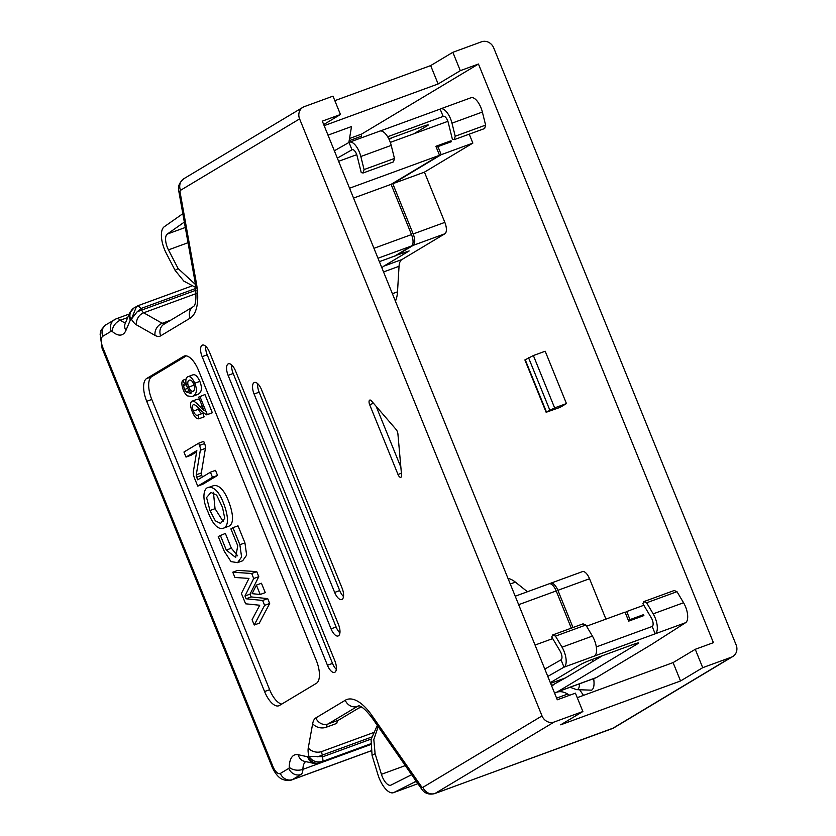 <?xml version="1.0" encoding="UTF-8"?>
<svg xmlns="http://www.w3.org/2000/svg" width="836" height="836" viewBox="0 0 836 836"><rect width="100%" height="100%" fill="white"/><g stroke="black" fill="none" stroke-linecap="round" stroke-linejoin="round"><path stroke-width="1.25" d="M394.791 256.015L379.366 261.658L394.477 256.161A9.938 4.243 -110.1 0 0 394.791 256.015L411.531 245.972L377.987 258.251M373.953 248.313L411.5 234.571L391.091 184.338L353.555 198.069M391.091 184.338L439.527 155.297L349.552 188.215M439.527 155.297L435.87 146.3L451.064 140.741L451.44 141.66L437.928 146.593L441.209 154.681L472.862 143.102L469.236 134.157M388.834 138.891L422.744 126.487A9.938 0.731 -22.1 0 1 428.251 124.972A9.938 0.731 -22.1 0 1 427.489 125.619L413.914 133.76L447.887 121.324M413.914 133.76L390.318 142.392M356.742 154.67L338.622 161.306M361.528 137.794L361.256 136.278A36.774 15.717 69.9 0 1 361.633 134.073L478.453 64.027L713.411 642.665L695.259 649.3L673.084 662.603L577.258 697.663M349.145 140.709L361.256 136.278M349.521 138.504L361.633 134.073M460.302 70.663L438.127 83.966L430.665 65.595L452.851 52.302L460.302 70.663L478.453 64.027M438.127 83.966L324.149 125.661M323.699 124.564L340.461 114.511L322.32 121.147L557.278 699.784L575.419 693.148L582.88 711.52L554.184 722.011A9.938 8.956 59.1 0 1 542.021 715.919L422.922 787.324A9.938 8.956 59.1 0 0 435.086 793.427L554.184 722.011M348.842 142.528L351.528 126.539L328.005 135.15M411.5 234.571A9.938 4.243 69.9 0 1 411.531 245.972M446.549 143.447L451.064 140.741M430.665 65.595L334.839 100.654M302.925 107.301L183.826 178.716A9.938 8.956 59.1 0 0 180.503 190.326L299.601 118.911A9.938 8.956 -120.9 0 1 302.925 107.301A9.938 8.956 -120.9 0 1 304.304 106.642L333 96.14L340.461 114.511M613.708 727.926L434.678 793.615A12.927 5.518 69.9 0 0 435.086 793.427L612.318 728.584A9.938 8.956 59.1 0 0 613.708 727.926L732.796 656.511A9.938 8.956 -120.9 0 0 736.129 644.901L493.71 47.892A9.938 8.956 59.1 0 0 481.546 41.8L452.851 52.302M129.653 312.998A9.938 8.172 23 0 0 130.374 319.948A2.978 1.275 69.9 0 1 130.688 319.551A9.938 8.956 59.1 0 1 134.011 307.941L138.191 305.621L191.747 286.027L138.327 305.579M138.076 305.673L141.044 308.463L195.948 288.378M137.104 311.87L141.044 308.463L141.692 310.072A9.938 0.731 157.9 0 0 137.104 311.87L131.388 319.133L136.54 306.425M183.617 356.335L146.655 378.509A19.876 8.496 -110.1 0 0 146.718 401.311L264.573 691.539A19.876 8.496 -110.1 0 0 278.796 705.783A19.876 8.496 -110.1 0 0 279.423 705.48L316.395 683.315A19.876 8.496 -110.1 0 0 316.332 660.513L198.477 370.275A19.876 8.496 -110.1 0 0 184.254 356.042A19.876 8.496 -110.1 0 0 183.617 356.335L184.923 355.864M281.753 704.079A19.876 8.496 69.9 0 1 269.631 689.69L151.776 399.451A19.876 8.496 69.9 0 1 151.713 376.649L186.355 355.885M299.601 118.911L542.021 715.919M397.905 433.884A3.971 1.703 -110.1 0 0 396.118 429.485L371.445 400.893A3.971 1.703 69.9 0 0 369.794 400.068L369.784 400.078A3.971 1.703 69.9 0 0 369.669 404.697L397.999 474.472A3.971 1.703 69.9 0 0 400.862 477.314L400.852 477.314A3.971 1.703 69.9 0 0 401.562 475.067L397.905 433.884M583.528 695.364L579.703 689.867M358.581 705.803A39.762 16.992 -110.1 0 0 357.432 706.368L328.015 723.997A12.927 5.518 -110.1 0 0 326.228 727.247L336.772 723.391A12.927 5.518 69.9 0 1 338.57 720.141L361.006 706.692M625.161 612.454L626.718 611.524L629.999 619.601L643.501 614.669L643.877 615.589L628.682 621.138L625.035 612.14L586.558 626.216M552.69 638.61L535.05 645.058M626.718 611.524L643.845 605.254M732.796 656.511A9.938 8.956 -120.9 0 1 731.416 657.169L702.721 667.671L695.259 649.3M582.88 711.52L560.695 724.812L680.546 680.974L702.721 667.671M680.546 680.974L673.084 662.603M592.912 661.433L592.118 659.489M551.52 685.614L565.314 677.975L550.61 683.357M421.637 789.059A9.938 4.713 -34.9 0 1 421.323 786.415L371.926 715.48A49.7 21.234 -110.1 0 0 345.258 700.265L315.851 717.905A22.865 9.771 -110.1 0 0 312.674 723.652L308.275 747.907A9.938 7.263 10.3 0 0 321.818 751.501A3.971 1.703 -110.1 0 0 322.382 755.065L323.051 761.241C316.98 763.007 312.267 761.366 308.912 756.319L323.041 756.674L371.142 739.076M336.323 669.333A9.938 4.243 69.9 0 1 332.519 663.408L207.203 354.809L202.134 356.659L327.451 665.257A9.938 4.243 -110.1 0 0 334.567 672.384A9.938 4.243 -110.1 0 0 334.849 660.827L209.533 352.228A9.938 4.243 -110.1 0 0 202.416 345.101A9.938 4.243 -110.1 0 0 202.134 356.659M205.729 346.303A9.938 4.243 -110.1 0 0 207.203 354.809M338.444 624.408L235.512 370.912A9.938 4.243 -110.1 0 0 228.395 363.796A9.938 4.243 -110.1 0 0 228.113 375.343L331.046 628.839A9.938 4.243 -110.1 0 0 338.162 635.956A9.938 4.243 -110.1 0 0 338.444 624.408M339.918 632.915A9.938 4.243 69.9 0 1 336.114 626.99L331.046 628.839M231.708 364.987A9.938 4.243 -110.1 0 0 233.181 373.493L336.114 626.99M257.687 383.672A9.938 4.243 -110.1 0 0 259.16 392.178L339.709 590.571A9.938 4.243 -110.1 0 0 343.512 596.486M342.039 587.99L261.49 389.597A9.938 4.243 69.9 0 0 254.374 382.48A9.938 4.243 69.9 0 0 254.092 394.028L334.651 592.421A9.938 4.243 -110.1 0 0 341.757 599.537A9.938 4.243 -110.1 0 0 342.039 587.99M400.862 467.178L376.169 406.38M571.312 628.149L556.201 590.937A9.938 4.243 -110.1 0 0 549.085 583.821L515.216 596.214M192.917 382.407L194.454 386.775M187.483 376.869C189.908 375.719 192.332 377.841 194.778 383.222C197.286 389.607 196.784 393.871 193.283 396.013L192.029 396.619L187.41 395.867A9.102 3.887 69.9 0 1 181.914 384.299A7.848 3.354 69.9 0 1 183.021 380.192L184.39 383.536A6.949 2.968 -110.1 0 0 183.721 385.48A4.807 2.059 -110.1 0 0 184.62 389.461A5.006 2.142 -110.1 0 0 186.041 391.844L190.514 393.38L191.381 392.962A8.464 3.616 69.9 0 1 187.191 387.162C185.31 382.01 185.414 378.583 187.483 376.869L192.98 374.81M192.029 396.619L198.341 394.164C201.852 392.011 202.343 387.747 199.835 381.373C197.4 375.991 194.966 373.87 192.541 375.019M183.021 380.192L186.052 379.084M184.39 383.536L186 382.951M183.721 385.48L186.313 384.529M184.62 389.461L187.703 388.322M204.151 416.85L202.887 413.287L197.819 415.137L199.083 418.7L204.151 416.85M199.083 418.7C196.732 419.369 194.443 417.028 192.249 411.678C190.169 406.202 190.033 402.733 191.841 401.249L197.233 399.232L199.689 399.911M191.841 401.249C193.377 400.423 196.021 402.21 199.762 406.62L204.057 410.675L198.571 397.163L204.945 394.529L212.334 412.733L207.276 414.583A6.479 2.769 69.9 0 1 206.994 414.74A6.479 2.769 69.9 0 1 206.168 414.76L200.316 409.995C196.753 405.909 194.391 404.154 193.22 404.739C192.113 405.69 192.175 407.801 193.409 411.082C194.851 414.478 196.324 415.837 197.819 415.137L197.557 415.262M199.877 396.379L207.276 414.583M206.994 414.74L212.051 412.89A6.479 2.769 -110.1 0 0 212.334 412.733M202.887 413.287C201.392 413.987 199.919 412.629 198.466 409.222L197.86 407.445M193.294 391.164C191.695 391.812 190.159 390.464 188.664 387.11C187.379 383.661 187.483 381.383 188.967 380.275C190.66 379.523 192.228 380.746 193.68 383.954C194.945 387.622 194.809 390.025 193.294 391.164L193.022 391.3M215.051 508.696L223.149 521.434M213.431 492.31L215.03 508.643M220.296 535.27L226.305 550.067L235.7 557.487L237.727 545.689L230.903 528.906L232.941 527.683L239.869 544.738L241.594 556.975L237.591 562.638L231.029 561.625L224.267 551.29L218.248 536.493L225.354 533.41L231.363 548.217L237.717 555.877M232.941 527.683L238.009 525.823L244.938 542.888L246.651 555.125L242.649 560.778L237.591 562.638M209.084 487.294L214.152 485.434C220.547 485.277 226.034 492.498 230.59 507.076C233.955 518.769 232.92 525.311 227.507 526.701L222.439 528.551C217.151 528.979 212.313 523.378 207.934 511.747C201.821 499.416 203.127 487.367 209.084 487.294C215.489 487.137 220.965 494.348 225.532 508.936C228.886 520.619 227.862 527.161 222.439 528.551M196.627 451.91L191.068 455.233L186.01 457.093L183.951 452.025L198.644 443.216L203.702 441.366L204.601 443.561A5.486 2.341 69.9 0 1 205.395 448.409L201.33 472.957A2.738 1.17 -110.1 0 0 201.727 475.381L202.396 477.022M198.644 443.216L199.532 445.41A5.486 2.341 69.9 0 1 200.326 450.259L196.272 474.806A2.738 1.17 -110.1 0 0 196.669 477.231L197.714 479.822L210.421 472.204L215.479 470.354L217.538 475.423L202.803 484.263L197.735 486.113L194.621 478.453A8.224 3.511 69.9 0 1 193.44 471.18L196.847 450.594L186.01 457.093M237.842 570.361L256.736 571.636L258.773 576.662L250.037 594.145L251.176 596.935L267.687 598.607L269.673 603.487L259.285 623.165L254.228 625.014L252.075 619.737L259.735 605.233L245.606 603.801L241.416 593.487L248.95 578.418L234.916 577.467L232.784 572.211L237.842 570.361M256.391 585.095L261.449 583.246L265.263 592.63L260.205 594.49L252.106 593.664L256.391 585.095L260.205 594.49M226.305 550.067L231.363 548.217M239.869 544.738L244.938 542.888M210.421 472.204L212.469 477.272L217.538 475.423M212.469 477.272L197.735 486.113M232.784 572.211L251.678 573.496L256.736 571.636M251.678 573.496L253.716 578.512L258.773 576.662M253.716 578.512L244.969 595.995L250.037 594.145M244.969 595.995L246.108 598.785L251.176 596.935M246.108 598.785L262.629 600.457L267.687 598.607M262.629 600.457L264.604 605.348L269.673 603.487M264.604 605.348L254.228 625.014M209.961 510.503L206.565 497.566L210.965 492.435L216.649 495.131L222.501 507.337L224.748 518.341L220.558 523.409L215.322 520.797L209.982 510.545L215.04 508.675M387.643 136.738L443.143 116.434L440.154 109.088L380.349 130.959M337.336 158.129L351.987 149.78L349.009 142.434L334.348 150.783M195.864 287.553L183.826 281.105L175.111 270.383L166.186 253.109A19.876 8.496 69.9 0 1 164.201 226.786L182.833 213.692M184.338 222.083L167.273 234.07A11.923 5.1 -110.1 0 0 168.464 249.87L178.131 268.565L195.488 284.522M389.127 139.487L392.094 137.7M569.692 695.238L567.696 694.058A47.715 20.388 -110.1 0 0 556.975 692.218L554.561 693.096M550.328 682.678L580.435 664.63A9.938 0.731 -22.1 0 1 592.578 659.322L633.082 644.504A9.938 0.731 -22.1 0 1 638.6 642.978A9.938 0.731 -22.1 0 1 637.826 643.636L557.643 691.717A29.166 12.467 69.9 0 1 556.745 692.145A29.166 12.467 69.9 0 1 554.299 692.448M565.314 677.975L602.442 655.717M378.175 726.651L373.817 739.547L375.092 753.623L381.425 774.314A11.923 5.1 -110.1 0 0 390.788 785.182A11.923 5.1 -110.1 0 0 391.018 785.077L411.291 774.878A15.905 6.792 -110.1 0 0 411.625 774.679M415.9 780.824A23.857 10.199 69.9 0 1 414.175 782.277L393.902 792.486A19.876 8.496 69.9 0 1 393.516 792.653A19.876 8.496 69.9 0 1 377.914 774.544L372.072 755.43L371.069 739.442L377.308 725.397M547.789 676.418L564.018 667.17L561.04 659.823L544.811 669.072M594.406 656.061A13.919 5.946 -110.1 0 0 592.41 636.081L585.848 625.014L555.47 636.133L562.032 647.2A13.919 5.946 69.9 0 1 564.018 667.17L655.173 633.824L652.184 626.477L596.298 646.928M395.532 255.565L409.17 250.946L383.745 266.182A18.883 8.067 -110.1 0 0 382.01 268.157M395.418 301.179A38.77 16.563 -110.1 0 0 397.508 291.827L399.044 266.287A18.883 8.067 69.9 0 1 401.897 259.547L444.867 233.777A9.938 4.243 -110.1 0 0 444.836 222.376L424.437 172.143L472.862 143.102M527.432 591.742L515.394 582.128A38.77 16.563 -110.1 0 0 508.006 578.449M605.933 619.131L589.537 578.742A9.938 4.243 -110.1 0 0 582.42 571.625L550.778 583.204A9.938 4.243 69.9 0 1 557.884 590.32L572.994 627.533M570.131 687.244L576.464 689.637L591.574 690.17C593.853 688.728 594.553 684.883 593.664 678.633M560.162 407.341L566.453 403.569L545.187 351.224L533.378 355.54L554.634 407.895L546.138 412.273L560.162 407.341M436.371 147.533L437.928 146.593M441.209 154.681L392.784 183.721L413.183 233.955A9.938 4.243 69.9 0 1 413.214 245.356L395.658 255.889M392.784 183.721L424.437 172.143M454.272 139.633L455.223 136.226L485.611 125.107L484.661 128.514L454.272 139.633L452.391 139.278L448.221 122.453A5.967 2.55 -110.1 0 0 443.352 116.329A5.967 2.55 -110.1 0 0 443.143 116.434L443.571 116.267M363.127 172.979L364.078 169.572L394.456 158.453L393.505 161.86L363.127 172.979L361.246 172.624L357.076 155.799A5.967 2.55 -110.1 0 0 352.196 149.675A5.967 2.55 -110.1 0 0 351.987 149.78L352.426 149.623M349.009 142.434A13.919 5.946 69.9 0 1 349.469 142.204A13.919 5.946 69.9 0 1 360.839 156.51L364.078 169.572M646.615 602.787L643.804 601.627L674.192 590.509L676.993 591.669L646.615 602.787L653.177 613.854A13.919 5.946 69.9 0 1 655.173 633.824L685.551 622.715L651.181 644.702L596.465 677.515A29.166 12.467 69.9 0 1 595.566 677.933L556.745 692.145M555.47 636.133L552.659 634.973L583.047 623.855L585.848 625.014M561.04 659.823A5.967 2.55 -110.1 0 0 560.193 651.254L551.739 637.001L552.659 634.973M629.999 619.601L628.442 620.542M549.869 583.716L550.464 583.35A9.938 4.243 69.9 0 1 550.778 583.204M638.997 617.376L643.501 614.669M652.184 626.477A5.967 2.55 -110.1 0 0 651.348 617.908L642.894 603.655L643.804 601.627M566.453 403.569L554.634 407.895M546.138 412.273L524.883 359.919L533.378 355.54M485.611 125.107L482.372 112.045A13.919 5.946 -110.1 0 0 471.002 97.749L440.614 108.858A13.919 5.946 69.9 0 1 451.983 123.164L455.223 136.226M394.456 158.453L391.217 145.391A13.919 5.946 -110.1 0 0 379.847 131.095L349.469 142.204M685.551 622.715A13.919 5.946 -110.1 0 0 683.555 602.735L676.993 591.669M196.094 290.176L141.692 310.072A3.971 1.703 -110.1 0 0 143.677 312.789L196.22 293.561M130.688 319.551L131.388 319.133A13.919 5.946 -110.1 0 0 136.498 324.87A9.938 8.026 119.6 0 1 143.677 312.789L162.194 323.302L170.774 320.157M136.498 324.87L155.015 335.382A9.938 8.026 -60.4 0 1 162.194 323.302A12.927 5.518 -110.1 0 0 164.629 323.845M155.015 335.382A22.865 9.771 -110.1 0 0 160.7 335.821A9.938 8.956 -120.9 0 1 163.929 324.263M160.7 335.821L190.117 318.182A9.938 8.956 -120.9 0 1 193.409 306.593L164.034 324.211M190.117 318.182A49.7 21.234 -110.1 0 0 196.397 283.205A9.938 3.407 169.8 0 1 195.049 281.826M196.397 283.205L180.127 192.426A9.938 3.407 169.8 0 1 178.768 191.047M305.694 761.596A19.865 8.485 -110.1 0 0 302.904 769.35A12.927 5.518 69.9 0 1 300.929 774.502L292.527 779.539A19.876 8.496 69.9 0 1 291.9 779.842C289.413 781.023 286.142 780.793 282.077 779.162C281.617 779.089 276.538 776.822 272.16 767.124L102.096 348.309L100.101 333.982C101.198 332.174 98.46 331.746 106.162 324.64A9.938 8.956 59.1 0 0 102.828 336.25L111.24 331.213A9.938 8.956 59.1 0 1 114.469 319.665A9.938 8.956 59.1 0 1 115.953 318.944A12.927 5.518 69.9 0 1 116.392 318.735A12.927 5.518 69.9 0 1 120.509 320.167L127.73 317.534M111.24 331.213A2.978 1.275 69.9 0 1 112.296 331.495A9.938 7.064 131.4 0 1 120.509 320.167A19.865 8.485 -110.1 0 0 125.578 322.581M180.127 192.426A2.978 1.275 69.9 0 1 180.503 190.326M134.011 307.941L129.664 312.967L125.212 323.459A9.938 8.172 23 0 0 125.912 330.439L130.374 319.948M112.296 331.495A29.803 12.739 -110.1 0 0 125.912 330.439M102.096 348.319A9.938 0.731 -22.1 0 1 102.87 347.661A9.938 4.243 69.9 0 1 102.828 336.25M146.655 378.509L151.713 376.649M345.258 700.265A9.938 8.956 59.1 0 0 357.432 706.368L358.874 705.835M315.851 717.905A9.938 8.956 59.1 0 0 328.015 723.997L338.57 720.141M321.818 751.501L372.981 732.785M358.508 708.186L361.612 707.047M300.929 774.502A9.938 8.956 -120.9 0 1 288.765 768.399L280.353 773.446A9.938 8.956 -120.9 0 0 292.527 779.539L370.996 750.832M272.16 767.124A9.938 0.731 -22.1 0 1 272.933 766.476L102.87 347.661M264.573 691.539L269.631 689.69M151.776 399.451L146.718 401.311M611.91 728.773A12.927 5.518 -110.1 0 0 612.318 728.584L731.416 657.169M371.926 715.48A9.938 4.713 145.1 0 0 372.239 718.124M312.674 723.652A9.938 7.263 10.3 0 0 326.228 727.247M317.795 756.852A9.938 0.731 -22.1 0 1 322.382 755.065L371.581 737.07M370.567 744.479L320.376 762.84L323.051 761.241L370.588 743.841M308.275 747.907A13.919 5.946 -110.1 0 0 308.912 756.319L308.212 756.747A9.938 8.956 -120.9 0 0 320.376 762.84A12.927 5.518 69.9 0 1 319.948 763.038M304.419 761.324A9.938 8.674 -77.7 0 1 298.201 754.72A29.803 12.739 -110.1 0 0 289.225 767.218A9.938 6.071 -178.7 0 0 302.904 769.35L370.567 744.594M280.353 773.446A9.938 4.243 69.9 0 1 272.933 766.476M289.225 767.218A2.978 1.275 69.9 0 1 288.765 768.399M313.981 763.404A9.938 8.674 -77.7 0 1 307.763 756.81L298.201 754.72M422.922 787.324A2.978 1.275 69.9 0 1 421.323 786.415M332.519 663.408L327.451 665.257M228.113 375.343L233.181 373.493M339.709 590.571L334.651 592.421M259.16 392.178L254.092 394.028M401.395 473.228L397.999 474.472M373.504 403.297L369.669 404.697M556.201 590.937L518.654 604.679M194.778 383.222L199.835 381.373M193.283 396.013L198.341 394.164M186.041 391.844L189.114 390.725M199.762 406.62L202.072 405.773M193.409 411.082L198.466 409.222M193.733 385.26L188.664 387.11M199.532 445.41L204.601 443.561M200.326 450.259L205.395 448.409M196.272 474.806L201.33 472.957M196.669 477.231L201.727 475.381M175.111 270.383L178.131 268.565M427.489 125.619L427.248 125.034M556.598 698.123L567.696 694.058M637.826 643.636L637.596 643.051M375.092 753.623L372.072 755.43M188.027 242.712L168.464 249.87M185.299 227.476L167.273 234.07M596.465 677.515L557.643 691.717M381.425 774.314L405.293 765.588M393.902 792.486L417.906 783.698L393.516 792.653M414.175 782.277L416.359 781.482M392.387 293.708L397.508 291.827M383.546 271.951L399.044 266.287M383.745 266.182L401.897 259.547M413.214 245.356L444.867 233.777M510.263 583.998L515.394 582.128M557.884 590.32L589.537 578.742M413.183 233.955L444.836 222.376M579.358 683.869A10.952 4.682 69.9 0 1 577.707 689.355A10.952 4.682 69.9 0 1 576.38 689.627M360.839 156.51L391.217 145.391M451.983 123.164L482.372 112.045M683.555 602.735L653.177 613.854M592.41 636.081L562.032 647.2M549.774 410.016L528.519 357.662M525.196 359.658L546.451 412.012M183.826 178.716C176.386 185.174 178.883 190.012 178.779 191.089L195.049 281.878C198.122 310.375 192.029 305.798 193.419 306.582L193.44 306.572M106.162 324.64L116.361 318.746L129.204 314.043M136.602 306.384L138.18 305.621M551.53 685.645L553.965 684.747M291.9 779.842L371.006 750.895M434.678 793.615C426.172 795.673 422.535 790.438 421.605 789.006L372.208 718.082C360.849 703.045 357.254 706.127 358.529 705.803L358.686 705.762M304.523 761.345L314.085 763.435L319.969 763.038L370.567 744.521"/></g></svg>
